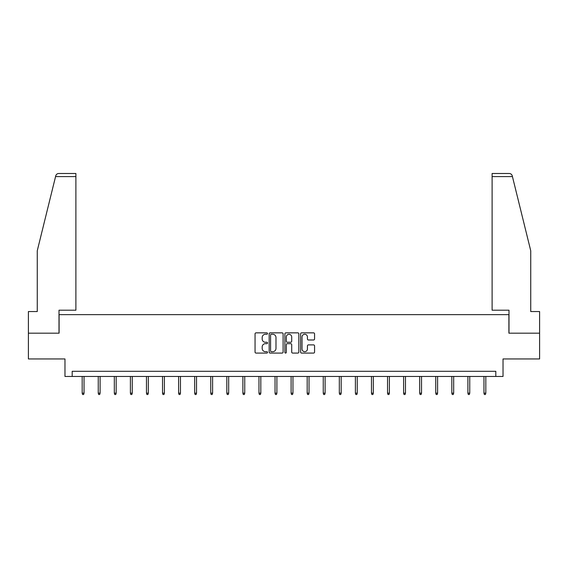 <?xml version="1.0" encoding="UTF-8"?>
<svg xmlns="http://www.w3.org/2000/svg" width="568" height="568" viewBox="0 0 568 568"><rect width="100%" height="100%" fill="white"/><g stroke="black" fill="none" stroke-linecap="round" stroke-linejoin="round"><path stroke-width="0.85" d="M267.514 333.565A0.71 0.71 0 0 0 266.811 332.855L256.061 332.855A1.008 1.008 0 0 0 255.053 333.87L255.053 352.075A1.008 1.008 0 0 0 256.061 353.083L266.811 353.083A0.71 0.71 0 0 0 267.514 352.373A0.71 0.71 0 0 0 266.811 351.67L265.419 351.67A3.238 3.238 0 0 1 262.182 348.433L262.182 346.913A3.238 3.238 0 0 1 265.419 343.675L266.811 343.675A0.71 0.71 0 0 0 267.514 342.973A0.71 0.71 0 0 0 266.811 342.263L265.419 342.263A3.238 3.238 0 0 1 262.182 339.025L262.182 337.513A3.238 3.238 0 0 1 265.419 334.275L266.811 334.275A0.71 0.71 0 0 0 267.514 333.565M313.55 339.991A1.008 1.008 0 0 0 314.565 338.975L314.565 333.87A1.008 1.008 0 0 0 313.55 332.855L301.622 332.855A1.008 1.008 0 0 0 300.607 333.87L300.607 352.075A1.008 1.008 0 0 0 301.622 353.083L313.55 353.083A1.008 1.008 0 0 0 314.565 352.075L314.565 345.905A1.008 1.008 0 0 0 313.55 344.89L308.445 344.89A1.008 1.008 0 0 0 307.437 345.905L307.437 348.965A2.705 2.705 0 0 1 304.732 351.67A2.705 2.705 0 0 1 302.027 348.965L302.027 336.98A2.705 2.705 0 0 1 304.732 334.275A2.705 2.705 0 0 1 307.437 336.98L307.437 338.975A1.008 1.008 0 0 0 308.445 339.991L313.55 339.991M495.814 376.456L503.028 376.456L503.028 358.94L539.6 358.94L539.6 333.182L508.9 333.182L508.9 314.636L59.1 314.636L59.1 333.182L28.4 333.182L28.4 358.94L64.972 358.94L64.972 376.456L495.814 376.456L495.814 371.302L72.186 371.302L72.186 376.456M283.113 333.87A1.008 1.008 0 0 0 282.104 332.855L270.169 332.855A1.008 1.008 0 0 0 269.161 333.87L269.161 352.075A1.008 1.008 0 0 0 270.169 353.083L282.104 353.083A1.008 1.008 0 0 0 283.113 352.075L283.113 333.87M285.896 332.855L297.831 332.855A1.008 1.008 0 0 1 298.839 333.87L298.839 352.075A1.008 1.008 0 0 1 297.831 353.083L292.719 353.083A1.008 1.008 0 0 1 291.711 352.075L291.711 344.691A1.008 1.008 0 0 0 290.702 343.675L287.309 343.675A1.008 1.008 0 0 0 286.3 344.691L286.3 352.373A0.71 0.71 0 0 1 285.59 353.083A0.71 0.71 0 0 1 284.887 352.373L284.887 333.87A1.008 1.008 0 0 1 285.896 332.855M271.284 334.275A0.71 0.71 0 0 0 270.574 334.985L270.574 350.96A0.71 0.71 0 0 0 271.284 351.67L272.746 351.67A3.238 3.238 0 0 0 275.984 348.433L275.984 337.513A3.238 3.238 0 0 0 272.746 334.275L271.284 334.275M291.711 337.03A2.705 2.705 0 0 0 289.005 334.325A2.705 2.705 0 0 0 286.3 337.03L286.3 341.254A1.008 1.008 0 0 0 287.309 342.263L290.702 342.263A1.008 1.008 0 0 0 291.711 341.254L291.711 337.03M84.036 393.162L83.624 394.504L82.587 394.504L82.175 393.162L84.036 393.162L84.036 376.456M82.175 393.162L82.175 376.456M55.557 176.591L55.742 175.846C56.211 174.383 57.205 173.602 58.738 173.496L75.892 173.496L75.892 176.591L55.557 176.591L37.261 250.765L37.261 311.548L28.4 311.548L28.4 333.182M59.001 333.182L59.001 310.206L75.892 310.206L75.892 176.591M539.6 333.182L539.6 311.548L530.739 311.548L530.739 250.765L512.258 175.846C511.789 174.383 510.795 173.602 509.262 173.496L492.108 173.496L492.108 310.206L508.999 310.206L508.999 333.182M100.103 393.162L99.691 394.504L98.662 394.504L98.25 393.162L100.103 393.162L100.103 376.456M98.25 393.162L98.25 376.456M116.177 393.162L115.766 394.504L114.736 394.504L114.324 393.162L116.177 393.162L116.177 376.456M114.324 393.162L114.324 376.456M132.245 393.162L131.833 394.504L130.803 394.504L130.392 393.162L132.245 393.162L132.245 376.456M130.392 393.162L130.392 376.456M148.319 393.162L147.907 394.504L146.878 394.504L146.466 393.162L148.319 393.162L148.319 376.456M146.466 393.162L146.466 376.456M164.393 393.162L163.982 394.504L162.945 394.504L162.533 393.162L164.393 393.162L164.393 376.456M162.533 393.162L162.533 376.456M180.461 393.162L180.049 394.504L179.019 394.504L178.608 393.162L180.461 393.162L180.461 376.456M178.608 393.162L178.608 376.456M196.535 393.162L196.123 394.504L195.094 394.504L194.682 393.162L196.535 393.162L196.535 376.456M194.682 393.162L194.682 376.456M212.602 393.162L212.191 394.504L211.161 394.504L210.749 393.162L212.602 393.162L212.602 376.456M210.749 393.162L210.749 376.456M228.677 393.162L228.265 394.504L227.236 394.504L226.824 393.162L228.677 393.162L228.677 376.456M226.824 393.162L226.824 376.456M244.751 393.162L244.339 394.504L243.303 394.504L242.891 393.162L244.751 393.162L244.751 376.456M242.891 393.162L242.891 376.456M260.819 393.162L260.407 394.504L259.377 394.504L258.965 393.162L260.819 393.162L260.819 376.456M258.965 393.162L258.965 376.456M276.893 393.162L276.481 394.504L275.452 394.504L275.04 393.162L276.893 393.162L276.893 376.456M275.04 393.162L275.04 376.456M292.96 393.162L292.548 394.504L291.519 394.504L291.107 393.162L292.96 393.162L292.96 376.456M291.107 393.162L291.107 376.456M309.035 393.162L308.623 394.504L307.593 394.504L307.181 393.162L309.035 393.162L309.035 376.456M307.181 393.162L307.181 376.456M325.109 393.162L324.697 394.504L323.661 394.504L323.249 393.162L325.109 393.162L325.109 376.456M323.249 393.162L323.249 376.456M341.176 393.162L340.764 394.504L339.735 394.504L339.323 393.162L341.176 393.162L341.176 376.456M339.323 393.162L339.323 376.456M357.251 393.162L356.839 394.504L355.809 394.504L355.398 393.162L357.251 393.162L357.251 376.456M355.398 393.162L355.398 376.456M373.318 393.162L372.906 394.504L371.877 394.504L371.465 393.162L373.318 393.162L373.318 376.456M371.465 393.162L371.465 376.456M389.392 393.162L388.981 394.504L387.951 394.504L387.539 393.162L389.392 393.162L389.392 376.456M387.539 393.162L387.539 376.456M405.467 393.162L405.055 394.504L404.018 394.504L403.607 393.162L405.467 393.162L405.467 376.456M403.607 393.162L403.607 376.456M421.534 393.162L421.122 394.504L420.093 394.504L419.681 393.162L421.534 393.162L421.534 376.456M419.681 393.162L419.681 376.456M437.608 393.162L437.197 394.504L436.167 394.504L435.755 393.162L437.608 393.162L437.608 376.456M435.755 393.162L435.755 376.456M453.676 393.162L453.264 394.504L452.235 394.504L451.823 393.162L453.676 393.162L453.676 376.456M451.823 393.162L451.823 376.456M469.75 393.162L469.338 394.504L468.309 394.504L467.897 393.162L469.75 393.162L469.75 376.456M467.897 393.162L467.897 376.456M485.825 393.162L485.413 394.504L484.376 394.504L483.964 393.162L485.825 393.162L485.825 376.456M483.964 393.162L483.964 376.456M512.442 176.591L492.108 176.591"/></g></svg>
